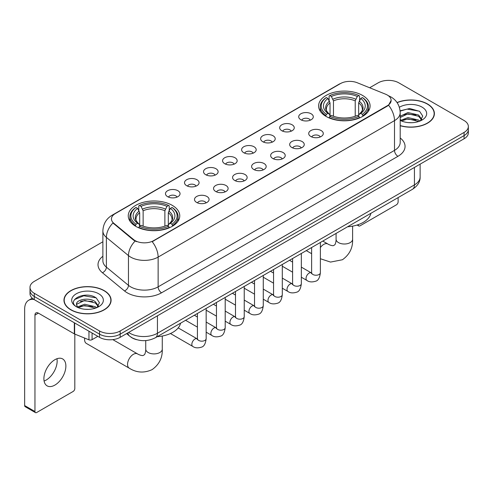 <?xml version="1.0" encoding="UTF-8"?>
<svg xmlns="http://www.w3.org/2000/svg" width="493" height="493" viewBox="0 0 493 493"><rect width="100%" height="100%" fill="white"/><g stroke="black" fill="none" stroke-linecap="round" stroke-linejoin="round"><path stroke-width="0.74" d="M172.217 205.322A25.753 14.87 0 0 0 144.153 202.099A25.753 14.87 0 0 0 128.254 215.835A25.753 14.87 0 0 0 135.797 226.349A25.753 14.87 0 0 0 163.861 229.572A25.753 14.87 0 0 0 179.76 215.835A25.753 14.87 0 0 0 172.217 205.322M362.552 95.426A25.753 14.87 0 0 0 334.488 92.203A25.753 14.87 0 0 0 318.595 105.94A25.753 14.87 0 0 0 326.138 116.453A25.753 14.87 0 0 0 354.202 119.676A25.753 14.87 0 0 0 370.095 105.94A25.753 14.87 0 0 0 362.552 95.426M300.847 119.75A7.29 4.209 180 0 1 299.405 118.56A7.29 4.209 180 0 1 301.815 113.328A7.29 4.209 180 0 1 311.157 113.797A7.29 4.209 180 0 1 312.605 118.56A7.29 4.209 180 0 1 300.847 119.75M310.27 120.187A4.375 2.527 0 0 0 309.093 118.955A4.375 2.527 0 0 0 304.785 118.314A4.375 2.527 0 0 0 301.734 120.187M281.817 130.737A7.29 4.209 180 0 1 280.369 129.548A7.29 4.209 180 0 1 282.785 124.316A7.29 4.209 180 0 1 292.121 124.784A7.29 4.209 180 0 1 293.569 129.548A7.29 4.209 180 0 1 281.817 130.737M291.234 131.175A4.375 2.527 0 0 0 290.063 129.942A4.375 2.527 0 0 0 285.755 129.302A4.375 2.527 0 0 0 282.705 131.175M262.781 141.725A7.29 4.209 180 0 1 261.333 140.536A7.29 4.209 180 0 1 263.749 135.304A7.29 4.209 180 0 1 273.085 135.778A7.29 4.209 180 0 1 274.533 140.536A7.29 4.209 180 0 1 262.781 141.725M272.198 142.163A4.375 2.527 0 0 0 271.027 140.93A4.375 2.527 0 0 0 266.719 140.295A4.375 2.527 0 0 0 263.669 142.163M243.745 152.713A7.29 4.209 180 0 1 242.303 151.524A7.29 4.209 180 0 1 244.713 146.298A7.29 4.209 180 0 1 254.055 146.766A7.29 4.209 180 0 1 255.503 151.524A7.29 4.209 180 0 1 243.745 152.713M253.168 153.15A4.375 2.527 0 0 0 251.991 151.924A4.375 2.527 0 0 0 247.683 151.283A4.375 2.527 0 0 0 244.633 153.15M224.716 163.707A7.29 4.209 180 0 1 223.267 162.517A7.29 4.209 180 0 1 225.683 157.285A7.29 4.209 180 0 1 235.019 157.754A7.29 4.209 180 0 1 236.467 162.517A7.29 4.209 180 0 1 224.716 163.707M234.132 164.138A4.375 2.527 0 0 0 232.961 162.912A4.375 2.527 0 0 0 228.653 162.271A4.375 2.527 0 0 0 225.603 164.138M205.68 174.695A7.29 4.209 180 0 1 204.231 173.505A7.29 4.209 180 0 1 206.647 168.273A7.29 4.209 180 0 1 215.983 168.742A7.29 4.209 180 0 1 217.431 173.505A7.29 4.209 180 0 1 205.68 174.695M215.096 175.132A4.375 2.527 0 0 0 213.925 173.9A4.375 2.527 0 0 0 209.617 173.259A4.375 2.527 0 0 0 206.567 175.132M186.644 185.682A7.29 4.209 180 0 1 185.202 184.493A7.29 4.209 180 0 1 187.611 179.261A7.29 4.209 180 0 1 196.953 179.729A7.29 4.209 180 0 1 198.396 184.493A7.29 4.209 180 0 1 186.644 185.682M196.066 186.12A4.375 2.527 0 0 0 194.889 184.887A4.375 2.527 0 0 0 190.581 184.253A4.375 2.527 0 0 0 187.531 186.12M167.614 196.67A7.29 4.209 180 0 1 166.166 195.481A7.29 4.209 180 0 1 168.581 190.255A7.29 4.209 180 0 1 177.918 190.723A7.29 4.209 180 0 1 179.366 195.481A7.29 4.209 180 0 1 167.614 196.67M177.03 197.108A4.375 2.527 0 0 0 175.859 195.881A4.375 2.527 0 0 0 171.546 195.24A4.375 2.527 0 0 0 168.501 197.108M310.849 136.512A7.29 4.209 180 0 1 309.401 135.322A7.29 4.209 180 0 1 311.816 130.09A7.29 4.209 180 0 1 321.153 130.559A7.29 4.209 180 0 1 322.601 135.322A7.29 4.209 180 0 1 310.849 136.512M320.265 136.943A4.375 2.527 0 0 0 319.094 135.717A4.375 2.527 0 0 0 314.787 135.076A4.375 2.527 0 0 0 311.736 136.943M291.813 147.499A7.29 4.209 180 0 1 290.365 146.31A7.29 4.209 180 0 1 292.78 141.078A7.29 4.209 180 0 1 302.123 141.546A7.29 4.209 180 0 1 303.565 146.31A7.29 4.209 180 0 1 291.813 147.499M301.235 147.937A4.375 2.527 0 0 0 300.058 146.704A4.375 2.527 0 0 0 295.751 146.064A4.375 2.527 0 0 0 292.7 147.937M272.777 158.487A7.29 4.209 180 0 1 271.335 157.298A7.29 4.209 180 0 1 273.744 152.066A7.29 4.209 180 0 1 283.087 152.534A7.29 4.209 180 0 1 284.535 157.298A7.29 4.209 180 0 1 272.777 158.487M282.199 158.925A4.375 2.527 0 0 0 281.022 157.692A4.375 2.527 0 0 0 276.715 157.057A4.375 2.527 0 0 0 273.664 158.925M253.747 169.475A7.29 4.209 180 0 1 252.299 168.286A7.29 4.209 180 0 1 254.715 163.06A7.29 4.209 180 0 1 264.051 163.528A7.29 4.209 180 0 1 265.499 168.286A7.29 4.209 180 0 1 253.747 169.475M263.163 169.912A4.375 2.527 0 0 0 261.993 168.686A4.375 2.527 0 0 0 257.685 168.045A4.375 2.527 0 0 0 254.634 169.912M234.711 180.469A7.29 4.209 180 0 1 233.263 179.273A7.29 4.209 180 0 1 235.679 174.047A7.29 4.209 180 0 1 245.021 174.516A7.29 4.209 180 0 1 246.463 179.273A7.29 4.209 180 0 1 234.711 180.469M244.127 180.9A4.375 2.527 0 0 0 242.957 179.674A4.375 2.527 0 0 0 238.649 179.033A4.375 2.527 0 0 0 235.599 180.9M215.675 191.457A7.29 4.209 180 0 1 214.233 190.267A7.29 4.209 180 0 1 216.643 185.035A7.29 4.209 180 0 1 225.985 185.504A7.29 4.209 180 0 1 227.433 190.267A7.29 4.209 180 0 1 215.675 191.457M225.098 191.894A4.375 2.527 0 0 0 223.921 190.662A4.375 2.527 0 0 0 219.613 190.021A4.375 2.527 0 0 0 216.563 191.894M196.645 202.444A7.29 4.209 180 0 1 195.197 201.255A7.29 4.209 180 0 1 197.613 196.023A7.29 4.209 180 0 1 206.949 196.491A7.29 4.209 180 0 1 208.397 201.255A7.29 4.209 180 0 1 196.645 202.444M206.062 202.882A4.375 2.527 0 0 0 204.891 201.649A4.375 2.527 0 0 0 200.583 201.008A4.375 2.527 0 0 0 197.533 202.882M385.538 94.181A13.12 7.574 180 0 1 387.295 95.032A13.12 7.574 180 0 1 391.134 100.387A13.12 7.574 180 0 1 387.295 105.742L153.662 240.627A13.12 7.574 180 0 1 133.64 239.616L113.828 223.286A13.12 7.574 180 0 1 111.455 218.941A13.12 7.574 180 0 1 115.3 213.586L340.447 83.594A13.12 7.574 180 0 1 357.246 82.744L385.538 94.181M136.573 339.659A14.574 8.418 180 0 1 130.688 336.904M400.199 125.721A23.565 13.607 0 0 0 434.395 113.581A23.565 13.607 0 0 0 427.493 103.961A23.565 13.607 0 0 0 397.044 102.544M104.189 290.617A23.565 13.607 0 0 0 78.504 287.666A23.565 13.607 0 0 0 63.961 300.237A23.565 13.607 0 0 0 70.863 309.857A23.565 13.607 0 0 0 96.542 312.808A23.565 13.607 0 0 0 111.091 300.237A23.565 13.607 0 0 0 104.189 290.617M64.201 301.463A23.565 13.607 0 0 0 64.121 301.821M391.134 100.387L388.564 105.212L387.295 106.137L152.183 241.681A17.009 9.817 60 0 1 158.13 257.093A19.437 11.222 180 0 1 130.645 257.093A19.437 11.222 180 0 1 128.463 255.596L106.389 237.392A19.437 11.222 180 0 1 102.877 230.958L102.877 260.711A19.437 11.222 0 0 0 106.389 267.151L128.463 285.348A19.437 11.222 0 0 0 130.645 286.846A19.437 11.222 0 0 0 158.13 286.846L394.505 150.377A19.437 11.222 0 0 0 400.199 142.44L400.199 112.687A19.437 11.222 180 0 1 394.505 120.619A17.009 9.817 -120 0 0 388.564 105.212M102.877 241.786L34.27 281.392A14.574 8.418 0 0 0 29.999 287.345L29.999 293.692A14.574 8.418 0 0 0 34.27 299.639L99.549 337.329L99.549 334.155A14.574 8.418 0 0 0 120.163 334.155L464.079 135.6A14.574 8.418 0 0 0 468.35 129.647A14.574 8.418 0 0 1 464.079 135.6L120.163 334.155A14.574 8.418 0 0 1 99.549 334.155L34.27 296.466L99.549 334.155L99.549 330.982A14.574 8.418 0 0 0 120.163 330.982L464.079 132.426A14.574 8.418 0 0 0 468.35 126.473A14.574 8.418 0 0 0 464.079 120.52L398.8 82.836A14.574 8.418 0 0 0 378.186 82.836L369.651 87.76M29.999 290.519A14.574 8.418 0 0 0 34.27 296.466A14.574 8.418 0 0 1 29.999 290.519M136.586 241.681L133.64 240.19L112.946 222.965A17.009 11.376 129.5 0 0 106.389 237.392L106.389 267.151A4.856 3.248 -50.5 0 1 102.408 272.728A24.293 14.026 180 0 1 102.877 256.261M29.999 287.345A14.574 8.418 0 0 0 34.27 293.292L99.549 330.982M110.931 301.821A23.565 13.607 0 0 0 110.845 301.463M434.234 115.165A23.565 13.607 0 0 0 434.148 114.807M99.549 337.329A14.574 8.418 0 0 0 120.163 337.329L464.079 138.773A14.574 8.418 0 0 0 468.35 132.82L468.35 126.473M400.199 125.567A23.325 13.465 0 0 0 434.148 113.581A23.325 13.465 0 0 0 427.32 104.06A23.325 13.465 0 0 0 397.136 102.68M408.192 122.597L411.858 122.708M400.914 120.274L407.982 117.574L418.594 120.058L419.876 121.087M401.567 120.951L407.982 118.838L418.822 121.475M400.199 119.146A10.982 6.341 0 0 0 401.659 121.038M400.199 116.219L407.982 112.54L418.594 115.017L421.743 119.374M400.199 117.482L407.982 113.797L418.594 116.28L421.497 119.7M400.199 120.36A15.838 9.145 0 0 0 422.026 120.046A15.838 9.145 0 0 0 422.026 107.11A15.838 9.145 0 0 0 399.355 107.271M420.252 120.933L422.735 116.058L419.592 111.332L409.72 108.497L400.1 110.82M401.025 120.76L400.199 119.885M400.131 111.122L407.119 109.101L419.377 111.184M403.631 114.77L407.119 114.136L415.87 114.887M403.631 119.811L407.119 119.177L415.87 119.928M358.023 224.728L358.257 224.863A2.428 1.405 120 0 0 358.762 225.973A2.428 1.405 120 0 0 359.976 225.856L396.397 204.829A2.428 1.405 120 0 0 398.116 201.853L398.116 197.601M71.035 309.758A23.325 13.465 0 0 0 96.449 312.679A23.325 13.465 0 0 0 110.845 300.237A23.325 13.465 0 0 0 104.017 290.716A23.325 13.465 0 0 0 78.597 287.795A23.325 13.465 0 0 0 64.201 300.237A23.325 13.465 0 0 0 71.035 309.758M84.888 309.253L88.555 309.364M77.611 306.929L84.679 304.23L95.291 306.714L96.573 307.743M78.264 307.607L84.679 305.494L95.519 308.131M77.721 307.422L76.588 304.76A10.982 6.341 0 0 0 78.356 307.694M98.44 306.036L95.291 301.673C88.697 296.755 75.133 299.793 76.588 304.76L76.544 304.273M76.612 304.914L76.914 304.095L84.679 300.453L95.291 302.936L98.193 306.363M96.948 307.589L99.432 302.714L96.289 297.988C85.178 289.995 65.427 300.52 76.834 306.979L77.395 307.324M98.723 293.773A15.838 9.145 0 0 0 76.323 293.773A15.838 9.145 0 0 0 76.323 306.701A15.838 9.145 0 0 0 98.723 306.701A15.838 9.145 0 0 0 98.723 293.773M74.517 299.571L83.816 295.757L96.073 297.84M80.328 301.426L83.816 300.798L92.567 301.543M80.328 306.467L83.816 305.833L92.567 306.584M325.676 116.182L326.366 114.339A23.128 13.354 0 0 1 326.366 97.546L327.956 98.464A20.891 12.06 0 0 0 327.956 113.421L329.521 114.314L330.033 116.188M330.033 115.424L330.033 102.864L327.956 98.464M329.108 100.455L329.108 95.956L329.799 95.562A23.128 13.354 0 0 1 358.892 95.562L357.302 96.48A20.891 12.06 0 0 0 331.388 96.48L333.465 100.88L333.465 116.243M355.225 116.243L355.225 100.88L357.302 96.48M347.559 226.786A26.727 15.431 0 0 0 370.878 213.327M329.108 117.519A24.102 13.915 0 0 0 359.582 117.519L358.892 116.323A23.128 13.354 0 0 1 329.799 116.323L329.108 117.926M359.582 117.926L359.582 117.519M326.366 97.546L325.676 97.941A24.102 13.915 0 0 0 320.247 106.734A24.102 13.915 0 0 0 325.676 115.535M358.892 95.562L359.582 95.956L359.582 100.455M329.799 116.323L331.388 115.405A20.891 12.06 0 0 0 357.302 115.405L358.892 116.323M327.956 113.421L326.366 114.339M331.388 96.48L329.799 95.562M329.521 101.17A18.691 10.791 0 0 0 329.521 114.314L329.614 114.37C326.958 111.806 325.873 110.062 326.366 109.144A17.976 10.378 0 0 1 330.033 102.864M363.021 115.535A24.102 13.915 0 0 0 368.444 106.734A24.102 13.915 0 0 0 363.021 97.941L362.324 97.546A23.128 13.354 0 0 1 362.324 114.339L363.021 116.182M362.324 114.339L360.734 113.421A20.891 12.06 0 0 0 360.734 98.464L362.324 97.546M360.734 98.464L358.657 102.864L358.657 115.424L359.169 114.314L360.734 113.421M358.657 102.864A17.976 10.378 0 0 1 362.324 109.144C362.811 110.068 361.733 111.812 359.077 114.37L359.169 114.314A18.691 10.791 0 0 0 359.169 101.17M358.657 116.188L358.657 115.424M84.734 338.112A8.258 4.77 120 0 0 84.605 339.615A8.258 4.77 120 0 0 86.312 343.393L129.258 368.191A8.258 4.77 -60 0 1 127.995 361.572A8.258 4.77 -60 0 1 133.393 354.294A8.258 4.77 -60 0 1 137.522 353.882C137.978 354.294 141.146 355.73 142.97 355.57L144.48 354.695C145.527 353.198 145.873 349.74 145.743 349.136A8.258 4.77 180 0 0 148.165 352.507A8.258 4.77 180 0 0 159.849 352.507A8.258 4.77 180 0 0 162.265 349.136C162.616 357.684 159.227 364.518 152.097 369.633C144.104 373.25 136.493 372.77 129.258 368.191M135.335 226.071L136.025 224.235A23.128 13.354 0 0 1 136.025 207.436L137.615 208.354A20.891 12.06 0 0 0 137.615 223.317L139.186 224.204L139.692 226.084M139.692 225.313L139.692 212.754L137.615 208.354M138.767 210.345L138.767 205.846L139.457 205.452A23.128 13.354 0 0 1 168.551 205.452L166.961 206.37A20.891 12.06 0 0 0 141.047 206.37L143.13 210.77L143.13 226.133M164.884 226.133L164.884 210.77L166.961 206.37M157.218 336.682A26.727 15.431 0 0 0 180.537 323.217M138.767 227.409A24.102 13.915 0 0 0 169.241 227.409L168.551 226.213A23.128 13.354 0 0 1 139.457 226.213L138.767 227.821M169.241 227.821L169.241 227.409M136.025 207.436L135.335 207.83A24.102 13.915 0 0 0 129.905 216.63A24.102 13.915 0 0 0 135.335 225.424M168.551 205.452L169.241 205.846L169.241 210.345M139.457 226.213L141.047 225.295A20.891 12.06 0 0 0 166.961 225.295L168.551 226.213M137.615 223.317L136.025 224.235M141.047 206.37L139.457 205.452M139.186 211.059A18.691 10.791 0 0 0 139.186 224.204L139.272 224.266C136.616 221.696 135.538 219.952 136.025 219.034A17.976 10.378 0 0 1 139.692 212.754M172.679 225.424A24.102 13.915 0 0 0 178.102 216.63A24.102 13.915 0 0 0 172.679 207.83L171.989 207.436A23.128 13.354 0 0 1 171.989 224.235L172.679 226.071M171.989 224.235L170.399 223.317A20.891 12.06 0 0 0 170.399 208.354L171.989 207.436M170.399 208.354L168.316 212.754L168.316 225.313L168.828 224.204L170.399 223.317M168.316 212.754A17.976 10.378 0 0 1 171.983 219.034C172.47 219.958 171.391 221.702 168.735 224.266L168.828 224.204A18.691 10.791 0 0 0 168.828 211.059M168.316 226.084L168.316 225.313M56.96 358.738A15.548 8.979 -60 0 1 46.163 380.06A15.548 8.979 -60 0 1 44.087 381.034M54.883 385.095A15.548 8.979 120 0 0 65.039 371.395A15.548 8.979 120 0 0 62.66 358.935A15.548 8.979 120 0 0 54.883 359.705A15.548 8.979 120 0 0 44.727 373.411A15.548 8.979 120 0 0 47.112 385.865A15.548 8.979 120 0 0 54.883 385.095M92.074 333.015L92.074 339.665L97.83 336.337M34.103 299.547A19.437 11.222 -120 0 0 28.674 300.268A19.437 11.222 -120 0 0 24.65 309.166L24.65 405.566L34.96 411.519L34.96 315.113A4.856 2.804 60 0 1 35.964 312.889A4.856 2.804 60 0 1 38.392 313.129L74.32 333.872L74.32 322.761M34.96 411.519A2.428 1.405 120 0 0 35.459 412.629L25.155 406.682A2.428 1.405 -60 0 1 24.65 405.566M35.459 412.629A2.428 1.405 120 0 0 36.673 412.512L73.093 391.485A2.428 1.405 120 0 0 74.813 388.509L74.813 334.1M92.074 339.665A2.428 1.405 180 0 1 88.962 339.819L74.64 334.026A2.428 1.405 180 0 1 74.32 333.872M113.828 223.286L113.828 223.859M133.64 239.616L133.64 240.19M153.662 240.627L153.662 241.022M387.295 105.742L387.295 106.137M161.562 292.799A4.856 2.804 60 0 1 158.13 286.846L158.13 257.093L394.505 120.619L394.505 150.377A4.856 2.804 60 0 0 397.943 156.324L161.562 292.799A24.293 14.026 180 0 1 127.206 292.799A24.293 14.026 180 0 1 124.482 290.925L102.408 272.728M400.199 112.687C399.872 105.699 396.797 100.461 390.986 96.967L388.533 95.771A17.009 7.962 112 0 0 388.299 95.685M113.852 214.578A17.009 9.817 -120 0 0 112.09 215.238C106.278 218.732 103.203 223.97 102.877 230.958M112.09 215.238L339.018 84.223A17.009 9.817 60 0 1 340.306 83.674M135.088 241.095A17.009 11.376 129.5 0 0 128.463 255.596L128.463 285.348A4.856 3.248 -50.5 0 1 124.482 290.925M400.199 137.991A24.293 14.026 180 0 1 397.943 156.324M120.163 330.982L120.163 337.329M464.079 132.426L464.079 138.773M34.27 293.292L34.27 299.639M128.648 332.43A19.437 11.222 0 0 0 129.955 333.262A19.437 11.222 0 0 0 157.44 333.262L414.434 184.893A19.437 11.222 0 0 0 420.128 176.956C420.27 181.781 417.7 185.904 412.419 189.337L155.431 337.711A9.718 5.608 60 0 0 157.44 333.262L157.44 315.81M414.434 167.435L414.434 184.893A9.718 5.608 60 0 1 412.419 189.337M127.86 332.886A9.718 6.501 129.5 0 0 129.554 336.047L126.602 333.613M352.606 226.145L352.606 239.241A8.258 4.77 180 0 1 350.184 242.611A8.258 4.77 180 0 1 338.506 242.611A8.258 4.77 180 0 1 336.084 239.241C336.208 239.844 335.869 243.308 334.821 244.805L333.311 245.68C331.487 245.834 328.32 244.399 327.863 243.992L322.81 241.077M320.376 247.566A8.258 4.77 -60 0 1 323.728 244.399A8.258 4.77 -60 0 1 327.863 243.992M355.225 100.88A17.976 10.378 0 0 0 333.465 100.88M355.73 99.185A18.691 10.791 0 0 0 332.96 99.185M164.884 210.77A17.976 10.378 0 0 0 143.13 210.77M165.389 209.075A18.691 10.791 0 0 0 142.619 209.075M320.376 242.482L320.376 272.703A4.375 2.527 180 0 1 318.891 274.601A4.375 2.527 180 0 1 312.907 274.49A4.375 2.527 180 0 1 311.625 272.703L311.49 273.652L311.878 273.325M320.376 272.703C319.772 277.781 318.201 280.622 315.656 281.213C312.044 282.335 309.142 282.082 306.942 280.462A4.375 2.527 -60 0 1 306.27 276.955A4.375 2.527 -60 0 1 309.129 273.104A4.375 2.527 -60 0 1 309.321 272.999A4.375 2.527 -60 0 1 311.317 272.888L311.613 273.042M301.34 253.47L301.34 283.697A4.375 2.527 180 0 1 299.861 285.589A4.375 2.527 180 0 1 293.877 285.478A4.375 2.527 180 0 1 292.596 283.697L292.454 284.64L292.842 284.313M301.34 283.697C300.742 288.775 299.165 291.609 296.62 292.201C293.008 293.323 290.106 293.07 287.906 291.449A4.375 2.527 -60 0 1 287.24 287.943A4.375 2.527 -60 0 1 290.094 284.091A4.375 2.527 -60 0 1 290.291 283.986A4.375 2.527 -60 0 1 292.281 283.876L292.583 284.036M282.304 264.464L282.304 294.685A4.375 2.527 180 0 1 280.825 296.576A4.375 2.527 180 0 1 274.841 296.472A4.375 2.527 180 0 1 273.56 294.685L273.418 295.627L273.812 295.307M282.304 294.685C281.706 299.762 280.135 302.597 277.59 303.195C273.979 304.31 271.07 304.058 268.876 302.437A4.375 2.527 -60 0 1 268.204 298.937A4.375 2.527 -60 0 1 271.064 295.079A4.375 2.527 -60 0 1 271.255 294.974A4.375 2.527 -60 0 1 273.245 294.863L273.547 295.024M263.274 275.451L263.274 305.672A4.375 2.527 180 0 1 261.789 307.564A4.375 2.527 180 0 1 255.805 307.459A4.375 2.527 180 0 1 254.524 305.672L254.388 306.615L254.776 306.295M263.274 305.672C262.67 310.75 261.099 313.585 258.554 314.183C254.943 315.298 252.04 315.052 249.84 313.425A4.375 2.527 -60 0 1 249.168 309.924A4.375 2.527 -60 0 1 252.028 306.073A4.375 2.527 -60 0 1 252.219 305.968A4.375 2.527 -60 0 1 254.215 305.851L254.511 306.011M244.238 286.439L244.238 316.66A4.375 2.527 180 0 1 242.759 318.558A4.375 2.527 180 0 1 236.769 318.447A4.375 2.527 180 0 1 235.494 316.66L235.352 317.609L235.74 317.282M244.238 316.66C243.641 321.738 242.063 324.579 239.518 325.17C235.907 326.292 233.004 326.039 230.804 324.419A4.375 2.527 -60 0 1 230.139 320.912A4.375 2.527 -60 0 1 232.992 317.061A4.375 2.527 -60 0 1 233.189 316.956A4.375 2.527 -60 0 1 235.179 316.845L235.481 316.999M225.202 297.427L225.202 327.654A4.375 2.527 180 0 1 223.723 329.546A4.375 2.527 180 0 1 217.74 329.435A4.375 2.527 180 0 1 216.458 327.654L216.316 328.597L216.71 328.27M225.202 327.654C224.605 332.732 223.033 335.567 220.488 336.158C216.877 337.28 213.968 337.027 211.774 335.406A4.375 2.527 -60 0 1 211.103 331.9A4.375 2.527 -60 0 1 213.962 328.048A4.375 2.527 -60 0 1 214.153 327.944A4.375 2.527 -60 0 1 216.144 327.833L216.445 327.987M206.166 308.421L206.166 338.642A4.375 2.527 180 0 1 204.687 340.534A4.375 2.527 180 0 1 198.704 340.429A4.375 2.527 180 0 1 197.422 338.642L197.286 339.585L197.675 339.264M206.166 338.642C205.569 343.72 203.997 346.554 201.452 347.152C197.841 348.268 194.938 348.015 192.738 346.394A4.375 2.527 -60 0 1 192.067 342.894A4.375 2.527 -60 0 1 194.926 339.036A4.375 2.527 -60 0 1 195.117 338.931A4.375 2.527 -60 0 1 197.114 338.82L197.41 338.981M34.96 315.113L38.392 313.129M74.64 322.952L74.64 334.026M88.962 339.819L88.962 331.222M339.018 84.223L342.136 82.775M155.431 337.711C147.61 341.643 139.79 341.643 131.97 337.711L129.554 336.047M420.128 176.956L420.128 164.151M434.148 115.528L434.148 113.581M358.762 225.973L357.117 225.024M110.845 302.184L110.845 300.237M64.201 302.184L64.201 300.237M352.606 239.241C352.957 247.788 349.568 254.622 342.438 259.743L330.544 262.079L320.376 258.733M311.625 253.692L306.289 250.61M320.247 111.184L320.247 106.734M368.444 111.184L368.444 106.734M336.084 233.411L336.084 239.241M84.605 338.056L84.605 339.615M162.265 336.035L162.265 349.136M129.905 221.074L129.905 216.63M178.102 221.074L178.102 216.63M137.522 353.882L112.817 339.622M145.743 340.577L145.743 349.136M306.942 280.462L301.34 277.226M292.596 272.173L282.304 266.238M311.625 247.535L311.625 272.703M311.317 272.888L301.34 267.126M292.596 262.079L289.514 260.298M287.906 291.449L282.304 288.214M273.56 283.167L263.274 277.226M292.596 258.523L292.596 283.697M292.281 283.876L282.304 278.114M273.56 273.067L270.478 271.286M268.876 302.437L263.274 299.202M254.524 294.155L244.238 288.214M273.56 269.511L273.56 294.685M273.245 294.863L263.274 289.108M254.524 284.054L251.448 282.279M249.84 313.425L244.238 310.196M235.494 305.142L225.202 299.202M254.524 280.499L254.524 305.672M254.215 305.851L244.238 300.095M235.494 295.042L232.413 293.267M230.804 324.419L225.202 321.183M216.458 316.13L206.166 310.196M235.494 291.486L235.494 316.66M235.179 316.845L225.202 311.083M216.458 306.036L213.377 304.255M211.774 335.406L206.166 332.171M197.422 327.124L185.596 320.296M216.458 302.48L216.458 327.654M216.144 327.833L206.166 322.071M197.422 317.024L194.347 315.243M192.738 346.394L170.449 333.527M197.422 313.468L197.422 338.642M197.114 338.82L178.207 327.907M28.674 300.268L32.261 298.197"/></g></svg>
